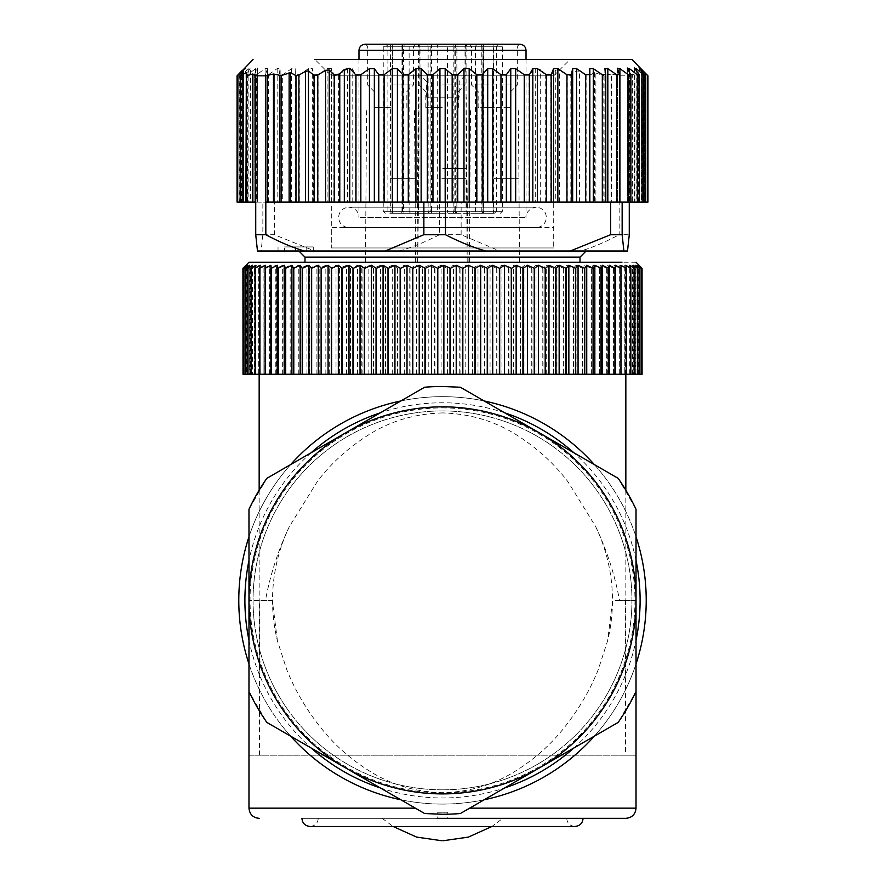 <?xml version="1.0" encoding="UTF-8"?>
<svg xmlns="http://www.w3.org/2000/svg" width="885" height="885" viewBox="0 0 885 885"><rect width="100%" height="100%" fill="white"/><g stroke="black" fill="none" stroke-linecap="round" stroke-linejoin="round"><path stroke-width="0.66" stroke-dasharray="4.42 3.32" d="M344.154 227.589L331.311 227.589L331.311 247.955L553.689 247.955L331.311 247.955L553.689 247.955L331.311 247.955L331.311 75.822L553.689 75.822L331.311 75.822L315.005 59.527L569.995 59.527L315.005 59.527L569.995 59.527L553.689 75.822L553.689 247.955L553.689 227.589L344.154 227.589L540.846 227.589M442.5 227.589L534.33 227.589L442.5 227.589M443.153 217.4L526.022 217.4L443.153 217.4M441.847 217.4L358.978 217.4L441.847 217.4M459.204 97.217L426.614 97.217L459.204 97.217L459.204 81.431L465.82 74.805L465.82 46.285L442.732 46.285L465.82 46.285L467.855 44.25L365.096 44.25M510.745 107.395L510.745 91.609L517.36 84.993L517.36 46.285L519.395 44.25L469.492 44.25L471.528 46.285L494.626 46.285L471.528 46.285L471.528 84.993L517.36 84.993L471.528 84.993L478.143 91.609L478.143 107.395L510.745 107.395L478.143 107.395M480.544 44.25A2.035 1.538 -90 0 1 482.082 46.285L496.385 46.285L498.421 44.25L395.971 44.25M389.367 44.25A2.035 1.339 90 0 1 390.705 46.285L413.472 46.285L390.739 46.285L409.124 46.285L407.742 44.25L428.152 44.25L392.332 44.25L495.036 44.25A2.035 1.361 90 0 0 493.675 46.285L475.51 46.285L475.51 211.294L474.094 213.329L492.314 213.329A2.035 1.361 90 0 0 493.675 211.294L493.675 46.285L496.385 46.285L496.385 211.294L456.859 211.294L456.859 46.285A2.035 1.449 -90 0 1 458.319 44.25M426.625 44.25A2.035 1.427 90 0 1 428.052 46.285L403.416 46.285A2.035 1.449 -90 0 0 401.967 44.25L401.978 46.285L392.343 46.285L392.332 44.25L392.486 46.285L383.249 46.285L392.343 46.285L392.365 213.329L432.223 213.329L389.931 213.329L448.883 213.329A2.035 1.449 -90 0 1 447.434 211.294L447.434 46.285A2.035 1.449 90 0 0 445.974 44.25M405.396 44.25A2.035 1.449 90 0 0 403.947 46.285L430.055 46.285A2.035 1.449 90 0 1 431.504 44.25L431.482 211.294L453.85 211.294L453.839 213.329L483.232 213.329A2.035 1.427 90 0 1 481.805 211.294L493.277 211.294L493.111 44.25L493.133 46.285L502.37 46.285L455.299 46.285A2.035 1.427 -90 0 0 453.861 44.25L453.85 46.285L455.299 46.285L455.299 211.294L481.805 211.294L481.805 46.285A2.035 1.427 -90 0 0 480.378 44.25M392.033 213.329A2.035 1.339 90 0 1 390.705 211.294L390.373 46.285M483.619 213.329L467.568 213.329L466.074 211.294L496.385 211.294L494.339 213.329L483.619 213.329A2.035 1.538 -90 0 1 482.082 211.294L482.082 46.285L466.074 46.285L466.074 211.294L437.345 211.294L437.345 46.285L466.074 46.285L464.57 44.25M438.772 44.25A2.035 1.427 90 0 0 437.345 46.285L418.406 46.285L419.888 44.25M458.375 44.25A2.035 1.427 90 0 0 456.948 46.285L482.059 46.285A2.035 1.427 90 0 1 483.487 44.25L483.498 46.285L493.133 46.285L493.133 211.294L502.37 211.294L493.277 211.294L493.255 213.329L483.232 213.329L483.265 44.25M476.915 44.25L475.51 46.285L454.813 46.285L456.848 44.25M390.373 84.993L413.472 84.993L390.373 84.993M441.914 84.993L465.012 84.993L441.914 84.993M403.626 44.25A2.035 1.516 -90 0 0 402.111 46.285L418.406 46.285L418.406 211.294L402.111 211.294A2.035 1.516 90 0 1 400.595 213.329M429.49 213.329A2.035 1.427 -90 0 1 428.052 211.294L428.052 46.285L409.124 46.285L409.124 211.294L430.187 211.294L428.141 211.294L428.141 46.285A2.035 1.449 90 0 0 426.681 44.25M494.339 213.329L492.314 213.329M467.568 213.329L448.883 213.329M416.935 213.329L418.406 211.294L437.345 211.294A2.035 1.427 90 0 1 435.918 213.329M410.507 213.329L409.124 211.294L387.895 211.294L402.111 211.294L402.111 46.285L387.895 46.285L385.86 44.25M453.839 213.329L392.365 213.329M392.475 213.329L392.486 211.294L402.509 211.294L402.498 213.329L403.947 211.294L430.055 211.294L430.055 46.285L453.85 46.285L453.85 211.294L455.299 211.294A2.035 1.427 90 0 0 456.726 213.329M452.777 213.329L455.41 213.329A2.035 1.449 -90 0 0 456.859 211.294L454.813 211.294L454.813 46.285L456.948 46.285L456.948 211.294L454.813 211.294L452.777 213.329L493.255 213.329M455.41 213.329L474.094 213.329M390.683 107.395L374.255 107.395L390.683 107.395M442.223 107.395L425.796 107.395L442.223 107.395M390.373 178.693L414.49 178.693L390.373 178.693M441.903 178.693L466.03 178.693L441.903 178.693M494.261 178.693L518.378 178.693L494.261 178.693M442.721 168.515L466.837 168.515L442.721 168.515M390.75 247.955L365.66 247.955L390.75 247.955M442.29 247.955L417.2 247.955L442.29 247.955M494.638 247.955L469.548 247.955L494.638 247.955M443.097 247.955L417.864 247.955L443.097 247.955M636.027 262.214L263.066 262.214M243.607 268.332L243.607 374.255L246.229 374.255L242.932 374.255L242.932 268.332L246.229 265.279L243.607 268.332L247.302 265.279L245.09 268.332L249.15 265.279L247.335 268.332L251.76 265.279L250.366 268.332L255.123 265.279L254.15 268.332L259.228 265.279L258.674 268.332L264.051 265.279L263.929 268.332L269.582 265.279L269.881 268.332L275.788 265.279L276.518 268.332L282.658 265.279L283.808 268.332L290.158 265.279L291.729 268.332L298.267 265.279L300.247 268.332L306.94 265.279L309.319 268.332L316.144 265.279L318.921 268.332L325.846 265.279L329.01 268.332L336.012 265.279L339.541 268.332L346.599 265.279L350.482 268.332L357.562 265.279L361.788 268.332L368.857 265.279L373.415 268.332L380.45 265.279L385.318 268.332L392.287 265.279L397.431 268.332L404.312 265.279L409.733 268.332L416.503 265.279L422.167 268.332L428.783 265.279L434.679 268.332L441.128 265.279L447.213 268.332L453.474 265.279L459.735 268.332L465.776 265.279L472.192 268.332L477.988 265.279L484.526 268.332L490.058 265.279L496.706 268.332L501.939 265.279L508.665 268.332L513.588 265.279L520.358 268.332L524.96 265.279L531.741 268.332L536 265.279L542.782 268.332L546.676 265.279L553.424 268.332L556.93 265.279L563.623 268.332L566.743 265.279L573.347 268.332L576.069 265.279L582.562 268.332L584.852 265.279L591.213 268.332L593.083 265.279L599.289 268.332L600.727 265.279L606.734 268.332L607.741 265.279L613.537 268.332L614.101 265.279L619.666 268.332L619.777 265.279L625.098 268.332L624.766 265.279L629.799 268.332L629.025 265.279L633.771 268.332L632.554 265.279L636.979 268.332L635.33 265.279L639.424 268.332L637.355 265.279L641.094 268.332L638.605 265.279L641.99 268.332L639.733 265.931M625.098 268.332L624.766 374.255L624.766 265.279M625.219 374.255L625.219 268.332M619.666 268.332L619.666 374.255L625.098 374.255M619.777 374.255L619.777 265.279M619.81 374.255L619.81 268.332M613.537 268.332L613.537 374.255L619.666 374.255M614.101 374.255L614.101 265.279M613.703 374.255L613.703 268.332M606.734 268.332L606.734 374.255L613.537 374.255M607.741 374.255L607.741 265.279M606.922 374.255L606.922 268.332M599.289 268.332L599.289 374.255L606.734 374.255M600.727 374.255L600.727 265.279M599.488 374.255L599.488 268.332M591.213 268.332L591.213 374.255L599.289 374.255M593.083 374.255L593.083 265.279M591.423 374.255L591.423 268.332M582.562 268.332L582.562 374.255L591.213 374.255M584.852 374.255L584.852 265.279M582.784 374.255L582.784 268.332M573.347 268.332L573.347 374.255L582.562 374.255M576.069 374.255L576.069 265.279M573.591 374.255L573.591 268.332M563.623 268.332L563.623 374.255L573.347 374.255M566.743 374.255L566.743 265.279M563.878 374.255L563.878 268.332M553.424 268.332L553.424 374.255L563.623 374.255M556.93 374.255L556.93 265.279M553.689 374.255L553.689 268.332M542.782 268.332L542.782 374.255L553.424 374.255M546.676 374.255L546.676 265.279M543.058 374.255L543.058 268.332M531.741 268.332L531.741 374.255L542.782 374.255M536 374.255L536 265.279M532.029 374.255L532.029 268.332M520.358 268.332L520.358 374.255L531.741 374.255M524.96 374.255L524.96 265.279M520.645 374.255L520.645 268.332M508.665 268.332L508.665 374.255L520.358 374.255M513.588 374.255L513.588 265.279M508.963 374.255L508.963 268.332M496.706 268.332L496.706 374.255L508.665 374.255M501.939 374.255L501.939 265.279M497.005 374.255L497.005 268.332M484.526 268.332L484.526 374.255L496.706 374.255M490.058 374.255L490.058 265.279M484.847 374.255L484.847 268.332M472.192 268.332L472.192 374.255L484.526 374.255M477.988 374.255L477.988 265.279M472.513 374.255L472.513 268.332M459.735 268.332L459.735 374.255L472.192 374.255M465.776 374.255L465.776 265.279M460.056 374.255L460.056 268.332M447.213 268.332L447.213 374.255L459.735 374.255M453.474 374.255L453.474 265.279M447.533 374.255L447.533 268.332M434.679 268.332L434.679 374.255L447.213 374.255M441.128 374.255L441.128 265.279M435 374.255L435 268.332M422.167 268.332L422.167 374.255L434.679 374.255M428.783 374.255L428.783 265.279M422.488 374.255L422.488 268.332M409.733 268.332L409.733 374.255L422.167 374.255M416.503 374.255L416.503 265.279M410.054 374.255L410.054 268.332M397.431 268.332L397.431 374.255L409.733 374.255M404.312 374.255L404.312 265.279M397.752 374.255L397.752 268.332M385.318 268.332L385.318 374.255L397.431 374.255M392.287 374.255L392.287 265.279M385.617 374.255L385.617 268.332M373.415 268.332L373.415 374.255L385.318 374.255M380.45 374.255L380.45 265.279M373.713 374.255L373.713 268.332M361.788 268.332L361.788 374.255L373.415 374.255M368.857 374.255L368.857 265.279M362.087 374.255L362.087 268.332M350.482 268.332L350.482 374.255L361.788 374.255M357.562 374.255L357.562 265.279M350.77 374.255L350.77 268.332M339.541 268.332L339.541 374.255L350.482 374.255M346.599 374.255L346.599 265.279M339.818 374.255L339.818 268.332M329.01 268.332L329.01 374.255L339.541 374.255M336.012 374.255L336.012 265.279M329.275 374.255L329.275 268.332M318.921 268.332L318.921 374.255L329.01 374.255M325.846 374.255L325.846 265.279M319.175 374.255L319.175 268.332M309.319 268.332L309.319 374.255L318.921 374.255M316.144 374.255L316.144 265.279M309.551 374.255L309.551 268.332M300.247 268.332L300.247 374.255L309.319 374.255M306.94 374.255L306.94 265.279M300.469 374.255L300.469 268.332M291.729 268.332L291.729 374.255L300.247 374.255M298.267 374.255L298.267 265.279M291.939 374.255L291.939 268.332M283.808 268.332L283.808 374.255L291.729 374.255M290.158 374.255L290.158 265.279M284.008 374.255L284.008 268.332M276.518 268.332L276.518 374.255L283.808 374.255M282.658 374.255L282.658 265.279M276.695 374.255L276.695 268.332M269.881 268.332L269.881 374.255L276.518 374.255M275.788 374.255L275.788 265.279M270.047 374.255L270.047 268.332M263.929 268.332L263.929 374.255L269.881 374.255M269.582 374.255L269.582 265.279M258.674 268.332L258.674 374.255L264.051 374.255L264.073 268.332M264.051 265.279L263.929 374.255M258.796 374.255L258.796 268.332M254.15 268.332L254.15 374.255L258.674 374.255M259.228 374.255L259.228 265.279M254.249 374.255L254.249 268.332M250.366 268.332L250.366 374.255L254.15 374.255M255.09 374.255L255.975 374.255L255.09 374.255L255.123 265.279M250.455 374.255L250.455 268.332M247.335 268.332L247.335 374.255L250.366 374.255M251.76 374.255L251.76 265.279M247.413 374.255L247.413 268.332M245.09 268.332L245.09 374.255L247.335 374.255M249.15 374.255L249.15 265.279M245.134 374.255L245.134 268.332M243.607 374.255L245.09 374.255M247.302 374.255L247.302 265.279M243.641 374.255L243.641 268.332M246.229 374.255L246.229 265.279M245.93 374.255L243.01 374.255L245.93 374.255L245.93 265.279M246.395 374.255L243.873 374.255L246.395 374.255L246.395 265.279M247.645 374.255L245.521 374.255L247.645 374.255L247.645 265.279M249.67 374.255L247.944 374.255L249.67 374.255L249.67 265.279M252.446 374.255L251.141 374.255L252.446 374.255L252.446 265.279M255.975 374.255L255.975 265.279M260.234 374.255L260.234 265.279M265.223 374.255L265.223 265.279M620.949 374.255L620.949 265.279M625.772 374.255L625.772 265.279M629.799 268.332L629.799 374.255L630.85 374.255L629.877 374.255L629.877 265.279M633.24 374.255L634.633 374.255L633.24 374.255L633.24 265.279M635.85 374.255L637.665 374.255L635.85 374.255L635.85 265.279M637.698 374.255L639.91 374.255L637.698 374.255L637.698 265.279M638.771 374.255L641.393 374.255L638.771 374.255L638.771 265.279M641.979 268.332L641.99 374.255L639.07 374.255L642.079 374.255M639.07 374.255L639.07 265.279M641.99 374.255L641.99 268.332M641.094 268.332L641.127 374.255L638.605 374.255L641.979 374.255M638.605 374.255L638.605 265.279M641.127 374.255L641.127 268.332M639.424 268.332L639.479 374.255L637.355 374.255L641.094 374.255M637.355 374.255L637.355 265.279M639.479 374.255L639.479 268.332M636.979 268.332L637.056 374.255L635.33 374.255L639.424 374.255M635.33 374.255L635.33 265.279M637.056 374.255L637.056 268.332M633.771 268.332L633.859 374.255L632.554 374.255L636.979 374.255M632.554 374.255L632.554 265.279M633.859 374.255L633.859 268.332M629.91 268.332L629.91 374.255L629.025 374.255L633.771 374.255M629.025 374.255L629.025 265.279M624.766 374.255L629.799 374.255M442.5 374.255L624.899 374.255L442.5 374.255M625.551 600.373L625.551 755.193L635.751 755.193L635.751 600.373L619.511 600.373C614.843 574.896 606.9 550.293 595.66 526.575L568.115 481.96C554.298 463.685 536.985 447.932 516.187 434.69C494.715 421.172 470.466 413.915 443.451 412.941L442.5 412.941M259.449 755.193L259.449 600.373L249.249 600.373L249.249 755.193L625.551 755.193M442.5 412.93C415.707 413.693 391.579 420.674 370.118 433.904C349.099 447.013 331.621 462.7 317.693 480.942L289.362 526.575C278.111 550.326 270.157 574.918 265.489 600.373L259.449 600.373M595.627 526.597A169.975 169.975 0 0 1 607.586 640.84L598.205 669.768C590.018 690.112 578.878 709.184 564.763 726.983C550.935 744.694 533.755 759.861 513.223 772.461C491.894 785.371 468.32 792.097 442.5 792.672C416.835 792.097 393.382 785.438 372.142 772.682C351.577 760.126 334.364 745.004 320.492 727.304C306.31 709.482 295.103 690.366 286.873 669.967L277.403 640.795A169.975 169.975 0 0 1 289.373 526.586M619.511 600.373L612.663 600.373L607.597 640.817M635.751 600.373L612.663 600.373M249.249 755.193L635.751 755.193M277.403 640.784L272.337 600.373L249.249 600.373M272.337 600.373L265.489 600.373M442.5 396.668A203.705 203.705 0 0 1 646.205 600.373A203.705 203.705 0 0 1 442.5 804.078A203.705 203.705 0 0 1 238.795 600.373A203.705 203.705 0 0 1 484.172 400.971A203.705 203.705 0 0 0 400.828 400.971A203.705 203.705 0 0 1 442.5 396.668M447.81 812.231L442.5 812.231L447.81 812.231L447.81 818.337L382.176 818.337L502.824 818.337L318.235 818.337L583.06 818.337L301.94 818.337L625.839 818.337M594.344 464.581A203.705 203.705 0 0 1 636.027 536.764A203.705 203.705 0 0 0 594.344 464.581M636.027 663.982A203.705 203.705 0 0 1 594.344 736.165A203.705 203.705 0 0 0 636.027 663.982M484.172 799.774A203.705 203.705 0 0 1 400.828 799.774A203.705 203.705 0 0 0 484.172 799.774M290.656 736.165A203.705 203.705 0 0 1 248.973 663.982A203.705 203.705 0 0 0 290.656 736.165M248.973 536.764A203.705 203.705 0 0 1 290.656 464.581A203.705 203.705 0 0 0 248.973 536.764M442.5 789.818A189.445 189.445 0 0 0 631.945 600.373A189.445 189.445 0 0 0 442.5 410.928A189.445 189.445 0 0 0 253.055 600.373A189.445 189.445 0 0 0 442.5 789.818A189.445 189.445 0 0 0 631.945 600.373A189.445 189.445 0 0 0 442.5 410.928A189.445 189.445 0 0 0 253.055 600.373A189.445 189.445 0 0 0 442.5 789.818M618.161 722.414L460.366 813.525L442.5 814.266L424.634 813.525L266.839 722.414L248.973 691.473L248.973 509.273L266.839 478.331L424.634 387.232L442.5 386.479L460.366 387.232L618.161 478.331L636.027 509.273L636.027 691.473L618.161 722.414M442.5 812.231L437.19 812.231L442.5 812.231M447.81 818.337L437.19 818.337L437.19 812.231M631.945 59.527L610.064 59.527M619.179 75.822L619.179 202.123L611.535 202.123L611.535 74.019L619.179 75.822L629.268 75.822L629.268 202.123L632.443 202.123L632.443 74.008L638.196 75.767L638.815 72.614L644.236 75.645L641.625 70.911L647.322 75.479L642.444 70.015L642.665 202.123L641.968 202.123L647.942 202.123M641.149 70.712L641.149 202.123L647.322 202.123L647.322 75.479L647.09 202.123L642.665 202.123M641.149 202.123L641.625 70.911L641.625 202.123M632.443 202.123L644.236 202.123L644.335 75.092L644.335 202.123L641.514 202.123M638.339 72.636L638.815 202.123M638.196 202.123L638.671 75.59M632.443 74.008L629.268 75.822M611.535 74.019L603.813 75.59L603.813 202.123L605.24 202.123L605.24 75.767M524.163 74.727L524.163 202.123L515.557 202.123L515.557 68.654L524.163 74.727L529.031 75.081L535.259 68.278L540.68 69.517L545.226 73.875L550.736 75.258L555.769 70.015L559.364 70.302L567.241 74.982L570.825 75.479L576.533 70.911L579.443 71.309L586.124 75.092L589.023 75.645L594.443 72.614L603.813 75.59M515.557 68.654L510.656 68.654L506.22 74.727L500.866 74.727L492.68 68.654L487.591 68.654L482.225 74.727L476.705 74.727L469.061 68.654L463.862 68.654L457.645 74.727L452.036 74.727L445.066 68.654L439.823 68.654L432.831 74.727L427.234 74.727L421.017 68.654L415.817 68.654L408.173 74.727L402.653 74.727L397.299 68.654L392.199 68.654L384.024 74.727L378.658 74.727L374.233 68.654L369.333 68.654L360.726 74.727L355.604 74.727L352.175 68.654L347.54 68.654L338.623 74.727L333.833 74.727L331.444 68.654L327.129 68.654L318.058 74.727L313.644 74.727L312.339 68.654L308.423 68.654L299.318 74.727L295.358 74.727L295.159 68.654L291.685 68.654L282.68 74.727L279.229 74.727L280.147 68.399L280.147 202.123L279.206 202.123L282.68 202.123L282.68 74.727M279.206 74.982L279.229 202.123L279.206 74.982M267.591 202.123L280.147 202.123L280.136 68.654L277.171 68.654L268.387 74.727L265.5 74.727L267.591 68.145L267.591 202.123L256.65 202.123L256.65 74.727L254.371 74.727L257.668 67.935L257.668 202.123L247.656 202.123L247.656 74.727L246.008 74.727L250.51 67.791L250.51 202.123L241.516 202.123L241.516 74.727L240.255 75.081L239.857 202.123L241.516 202.123M265.4 202.123L265.5 74.727L265.5 202.123M267.491 202.123L267.491 68.654L265.08 68.654L256.65 74.727M254.139 202.123L254.371 74.727L254.139 202.123L256.65 202.123M254.371 202.123L257.424 202.123L257.424 68.654L255.588 68.654L247.656 74.727M243.851 70.712L243.851 202.123L240.3 202.123L245.565 202.123L246.008 74.727L245.587 202.123L247.656 202.123M246.008 202.123L250.079 202.123L250.079 68.654L248.851 68.654L241.516 74.727M239.868 75.756L245.565 68.278L243.784 69.517L243.784 202.123L245.953 202.123L245.953 67.703L245.953 202.123M237.523 75.258L243.784 69.517M265.821 202.123L629.268 202.123M630.629 74.727L630.861 202.123L627.332 202.123L627.576 68.654M630.629 202.123L627.576 202.123M638.992 74.727L638.992 202.123L645.143 202.123L639.047 202.123L639.435 68.278M476.705 74.727L476.705 202.123L471.506 202.123L619.179 202.123L619.179 234.713L629.268 234.713M605.24 202.123L611.535 202.123M603.813 202.123L589.023 202.123L589.023 75.645M586.124 75.092L586.124 202.123L589.023 202.123M586.124 202.123L570.825 202.123L570.825 75.479M567.241 74.982L567.241 202.123L570.825 202.123M567.241 202.123L550.736 202.123L550.736 75.258M545.226 73.875L545.226 202.123L550.736 202.123M545.226 202.123L524.163 202.123M515.557 202.123L476.705 202.123M461.129 234.713L461.129 202.123L471.506 202.123L439.535 202.123L439.535 234.713L461.129 234.713L499.759 251.019L580.549 251.019C592.375 247.579 605.251 242.147 619.179 234.713M452.036 74.727L452.036 202.123L461.129 202.123M452.036 202.123L439.535 202.123M355.604 74.727L355.604 202.123L434.469 202.123L274.372 202.123L274.372 234.713L314.739 251.019L499.759 251.019M355.604 202.123L338.623 202.123L338.623 74.727M333.833 74.727L333.833 202.123L338.623 202.123M333.833 202.123L318.058 202.123L318.058 74.727M313.644 74.727L313.644 202.123L318.058 202.123M313.644 202.123L299.318 202.123L299.318 74.727M295.358 74.727L295.358 202.123L299.318 202.123M295.358 202.123L282.68 202.123M237.058 202.123L243.784 202.123M237.523 202.123L243.032 202.123L237.523 202.123L237.523 75.402M243.851 202.123L240.665 202.123L240.665 75.092M390.55 262.214L415.651 262.214L390.55 262.214M494.449 262.214L469.349 262.214L494.449 262.214M627.52 251.019L580.549 251.019M255.732 202.123L274.372 202.123M257.48 251.019L261.119 251.019L262.856 234.713L262.856 202.123M261.119 251.019L314.739 251.019M569.52 251.019L586.113 251.019M298.887 251.019L315.48 251.019M313.29 246.937L313.29 251.019L284.55 251.019L284.55 246.937L313.29 246.937L295.955 246.937L295.955 251.019L284.55 251.019M313.29 251.019L295.955 251.019M399.168 251.019C411.525 247.579 424.977 242.147 439.535 234.713M262.856 234.713L274.372 234.713M580.007 257.126L304.993 257.126M295.955 246.937L284.55 246.937M442.5 262.214L304.993 262.214L442.5 262.214M526.022 50.357L358.978 50.357M390.705 46.285L387.895 46.285L387.895 211.294L389.931 213.329M402.531 44.25L402.509 46.285L392.486 46.285L392.486 211.294L383.249 211.294L401.978 211.294L401.989 213.329M403.947 46.285L402.509 46.285L402.509 211.294L403.947 211.294L403.947 46.285M403.416 46.285L401.978 46.285L401.978 211.294L403.416 211.294L403.416 46.285M429.59 213.329A2.035 1.449 90 0 1 428.141 211.294L403.416 211.294A2.035 1.449 90 0 0 404.865 213.329M493.144 213.329L493.133 211.294L483.498 211.294L483.498 46.285L482.059 46.285L482.059 211.294L456.948 211.294L455.509 213.329M431.471 213.329L431.482 211.294L430.055 211.294A2.035 1.449 -90 0 1 428.594 213.329M483.52 213.329L483.498 211.294L482.059 211.294A2.035 1.427 -90 0 1 480.621 213.329M442.5 407.908A192.465 192.465 0 0 1 634.965 600.373A192.465 192.465 0 0 1 442.5 792.838A192.465 192.465 0 0 1 250.035 600.373A192.465 192.465 0 0 1 442.5 407.908M469.658 808.16L636.027 808.16M248.973 808.16L415.342 808.16M380.307 787.927A197.598 197.598 0 0 0 504.693 787.927M573.834 748.013A197.598 197.598 0 0 0 636.027 640.297M636.027 560.459A197.598 197.598 0 0 0 573.834 452.733M504.693 412.819A197.598 197.598 0 0 0 380.307 412.819M311.166 452.733A197.598 197.598 0 0 0 248.973 560.459M248.973 640.297A197.598 197.598 0 0 0 311.166 748.013M604.853 68.399L604.853 202.123L604.864 68.654M619.5 74.727L619.5 202.123M617.509 202.123L617.509 68.654M629.412 72.271L629.412 202.123M634.921 202.123L634.921 68.654M636.149 70.457L636.149 202.123M644.745 75.081L644.745 202.123L644.7 75.756M641.216 70.501L641.216 202.123M647.477 75.258L647.477 202.123M642.444 202.123L642.444 70.015M632.1 202.123L632.1 74.019M610.993 202.123L610.993 74.008M595.87 202.123L595.87 72.67M594.443 72.614L594.443 202.123M579.443 202.123L579.443 71.309M576.533 70.911L576.533 202.123M559.364 202.123L559.364 70.302M555.769 70.015L555.769 202.123M540.68 202.123L540.68 69.517M535.259 68.278L535.259 202.123M529.031 75.081L529.031 202.123M510.656 68.654L510.656 202.123M506.22 74.727L506.22 202.123M500.866 74.727L500.866 202.123M492.68 202.123L492.68 68.654M487.591 68.654L487.591 202.123M482.225 74.727L482.225 202.123M469.061 202.123L469.061 68.654M463.862 68.654L463.862 202.123M457.645 74.727L457.645 202.123M445.066 202.123L445.066 68.654M439.823 68.654L439.823 202.123M432.831 74.727L432.831 202.123M427.234 74.727L427.234 202.123M421.017 202.123L421.017 68.654M415.817 68.654L415.817 202.123M408.173 74.727L408.173 202.123M402.653 74.727L402.653 202.123M397.299 202.123L397.299 68.654M392.199 68.654L392.199 202.123M384.024 74.727L384.024 202.123M378.658 74.727L378.658 202.123M374.233 202.123L374.233 68.654M369.333 68.654L369.333 202.123M360.726 74.727L360.726 202.123M352.175 202.123L352.175 68.654M347.54 68.654L347.54 202.123M331.444 202.123L331.444 68.654M327.129 68.654L327.129 202.123M312.339 202.123L312.339 68.654M308.423 68.654L308.423 202.123M295.159 202.123L295.159 68.654M291.685 68.654L291.685 202.123M277.171 68.654L277.171 202.123M268.387 202.123L268.387 74.727M265.08 68.654L265.08 202.123M255.588 68.654L255.588 202.123M248.851 68.654L248.851 202.123M239.227 202.123L239.227 73.875M242.556 202.123L242.556 70.059M242.335 70.302L242.335 202.123M237.91 202.123L237.91 74.982M243.375 202.123L243.375 71.453M243.486 71.309L243.486 202.123M295.358 251.019L295.358 246.937M306.763 251.019L306.763 246.937M526.022 59.527L526.022 217.4C525.635 218.053 525.358 209.092 536.21 207.212L442.5 207.212L536.21 207.212C542.394 207.82 545.791 211.216 546.388 217.4C545.791 223.584 542.394 226.98 536.21 227.589M358.978 59.527L358.978 217.4C358.491 211.327 355.095 207.931 348.79 207.212L442.5 207.212L348.79 207.212C342.495 207.931 339.099 211.327 338.612 217.4C339.209 223.584 342.606 226.98 348.79 227.589M374.255 107.395L374.255 91.609L367.64 84.993L367.64 46.285L365.605 44.25M406.857 107.395L406.857 91.609L413.472 84.993L413.472 46.285L415.507 44.25M425.796 107.395L425.796 91.609L419.18 84.993L419.18 46.285L417.145 44.25M458.386 107.395L458.386 91.609L465.012 84.993L465.012 46.285L467.048 44.25M426.614 97.217L426.614 81.431L419.988 74.805L419.988 46.285L417.952 44.25M432.223 213.329L430.187 211.294L430.187 46.285L428.152 44.25M385.285 213.329L383.249 211.294L383.249 46.285L381.214 44.25M500.335 213.329L502.37 211.294L502.37 46.285L504.406 44.25M415.651 262.214L414.49 107.395M365.461 262.214L366.622 107.395M467.191 262.214L466.03 107.395M417.001 262.214L418.162 107.395M519.539 262.214L518.378 107.395M469.349 262.214L470.51 107.395M468.143 262.214L466.837 168.515L466.837 97.217M417.665 262.214L418.97 168.515L418.97 97.217M625.839 490.202L625.839 677.788M259.161 490.202L259.161 677.788M636.027 677.788L636.027 691.473M248.973 677.788L248.973 691.473M566.765 818.337C567.152 823.205 569.874 825.915 574.907 826.49M318.235 818.337C317.848 823.205 315.126 825.915 310.093 826.49L491.883 826.49L502.824 818.337M382.176 818.337L393.117 826.49M617.409 68.211L617.409 202.123M627.332 68.001L627.332 202.123M634.49 67.791L634.49 202.123M639.047 67.703L639.047 202.123M641.968 69.561L641.968 202.123M647.798 75.811L647.798 202.123M239.857 75.756L239.857 202.123M243.032 69.561L243.032 202.123M278.034 246.937L278.034 251.019"/><path stroke-width="1.33" d="M358.978 59.527L358.978 50.357C359.343 46.651 361.379 44.615 365.096 44.25L519.395 44.25M469.492 44.25L467.048 44.25M495.036 44.25L488.155 44.25M395.971 44.25L407.742 44.25M639.07 265.279L642.079 268.332L638.771 265.279L641.393 268.332L637.698 265.279L639.91 268.332L635.85 265.279L637.665 268.332L633.24 265.279L634.633 268.332L629.877 265.279L630.85 268.332L625.772 265.279L626.326 268.332L620.949 265.279L621.071 268.332L615.418 265.279L615.119 268.332L609.212 265.279L608.482 268.332L602.342 265.279L601.192 268.332L594.842 265.279L593.271 268.332L586.733 265.279L584.753 268.332L578.06 265.279L575.681 268.332L568.856 265.279L566.079 268.332L559.154 265.279L555.99 268.332L548.988 265.279L545.459 268.332L538.401 265.279L534.518 268.332L527.438 265.279L523.212 268.332L516.143 265.279L511.585 268.332L504.55 265.279L499.682 268.332L492.713 265.279L487.569 268.332L480.688 265.279L475.267 268.332L468.497 265.279L462.833 268.332L456.217 265.279L450.321 268.332L443.872 265.279L437.787 268.332L431.526 265.279L425.265 268.332L419.224 265.279L412.808 268.332L407.012 265.279L400.474 268.332L394.942 265.279L388.294 268.332L383.061 265.279L376.335 268.332L371.412 265.279L364.642 268.332L360.04 265.279L353.259 268.332L349 265.279L342.218 268.332L338.324 265.279L331.576 268.332L328.07 265.279L321.377 268.332L318.257 265.279L311.409 268.332L308.931 265.279L302.216 268.332L300.148 265.279L293.577 268.332L291.917 265.279L285.512 268.332L284.273 265.279L278.078 268.332L277.259 265.279L271.297 268.332L270.898 265.279L265.19 268.332L265.223 265.279L259.781 268.332L260.234 265.279L255.09 268.332L255.975 265.279L251.141 268.332L252.446 265.279L247.944 268.332L249.67 265.279L245.521 268.332L247.645 265.279L243.873 268.332L246.395 265.279L243.01 268.332L248.973 262.214L621.934 262.214M245.93 265.279L242.921 268.332L243.01 374.255L243.01 268.332M243.021 268.332L243.01 374.255M243.906 268.332L243.906 374.255L243.021 374.255M243.873 374.255L243.873 268.332M245.576 268.332L245.576 374.255L243.906 374.255M245.521 374.255L245.521 268.332M248.021 268.332L248.021 374.255L245.576 374.255M247.944 374.255L247.944 268.332M251.229 268.332L251.229 374.255L248.021 374.255M251.141 374.255L251.141 268.332M255.201 268.332L255.201 374.255L251.229 374.255M255.09 374.255L255.09 268.332M259.902 268.332L259.902 374.255L255.201 374.255M259.781 374.255L259.781 268.332M265.334 268.332L265.334 374.255L259.902 374.255M265.19 374.255L265.19 268.332M271.463 268.332L271.463 374.255L265.334 374.255M270.898 374.255L270.898 265.279M271.297 374.255L271.297 268.332M278.266 268.332L278.266 374.255L271.463 374.255M277.259 374.255L277.259 265.279M278.078 374.255L278.078 268.332M285.711 268.332L285.711 374.255L278.266 374.255M284.273 374.255L284.273 265.279M285.512 374.255L285.512 268.332M293.787 268.332L293.787 374.255L285.711 374.255M291.917 374.255L291.917 265.279M293.577 374.255L293.577 268.332M302.438 268.332L302.438 374.255L293.787 374.255M300.148 374.255L300.148 265.279M302.216 374.255L302.216 268.332M311.653 268.332L311.653 374.255L302.438 374.255M308.931 374.255L308.931 265.279M311.409 374.255L311.409 268.332M321.377 268.332L321.377 374.255L311.653 374.255M318.257 374.255L318.257 265.279M321.122 374.255L321.122 268.332M331.576 268.332L331.576 374.255L321.377 374.255M328.07 374.255L328.07 265.279M331.311 374.255L331.311 268.332M342.218 268.332L342.218 374.255L331.576 374.255M338.324 374.255L338.324 265.279M341.942 374.255L341.942 268.332M353.259 268.332L353.259 374.255L342.218 374.255M349 374.255L349 265.279M352.971 374.255L352.971 268.332M364.642 268.332L364.642 374.255L353.259 374.255M360.04 374.255L360.04 265.279M364.354 374.255L364.354 268.332M376.335 268.332L376.335 374.255L364.642 374.255M371.412 374.255L371.412 265.279M376.036 374.255L376.036 268.332M388.294 268.332L388.294 374.255L376.335 374.255M383.061 374.255L383.061 265.279M387.995 374.255L387.995 268.332M400.474 268.332L400.474 374.255L388.294 374.255M394.942 374.255L394.942 265.279M400.153 374.255L400.153 268.332M412.808 268.332L412.808 374.255L400.474 374.255M407.012 374.255L407.012 265.279M412.487 374.255L412.487 268.332M425.265 268.332L425.265 374.255L412.808 374.255M419.224 374.255L419.224 265.279M424.944 374.255L424.944 268.332M437.787 268.332L437.787 374.255L425.265 374.255M431.526 374.255L431.526 265.279M437.467 374.255L437.467 268.332M450.321 268.332L450.321 374.255L437.787 374.255M443.872 374.255L443.872 265.279M450 374.255L450 268.332M462.833 268.332L462.833 374.255L450.321 374.255M456.217 374.255L456.217 265.279M462.512 374.255L462.512 268.332M475.267 268.332L475.267 374.255L462.833 374.255M468.497 374.255L468.497 265.279M474.946 374.255L474.946 268.332M487.569 268.332L487.569 374.255L475.267 374.255M480.688 374.255L480.688 265.279M487.248 374.255L487.248 268.332M499.682 268.332L499.682 374.255L487.569 374.255M492.713 374.255L492.713 265.279M499.383 374.255L499.383 268.332M511.585 268.332L511.585 374.255L499.682 374.255M504.55 374.255L504.55 265.279M511.287 374.255L511.287 268.332M523.212 268.332L523.212 374.255L511.585 374.255M516.143 374.255L516.143 265.279M522.913 374.255L522.913 268.332M534.518 268.332L534.518 374.255L523.212 374.255M527.438 374.255L527.438 265.279M534.23 374.255L534.23 268.332M545.459 268.332L545.459 374.255L534.518 374.255M538.401 374.255L538.401 265.279M545.182 374.255L545.182 268.332M555.99 268.332L555.99 374.255L545.459 374.255M548.988 374.255L548.988 265.279M555.725 374.255L555.725 268.332M566.079 268.332L566.079 374.255L555.99 374.255M559.154 374.255L559.154 265.279M565.825 374.255L565.825 268.332M575.681 268.332L575.681 374.255L566.079 374.255M568.856 374.255L568.856 265.279M575.449 374.255L575.449 268.332M584.753 268.332L584.753 374.255L575.681 374.255M578.06 374.255L578.06 265.279M584.531 374.255L584.531 268.332M593.271 268.332L593.271 374.255L584.753 374.255M586.733 374.255L586.733 265.279M593.061 374.255L593.061 268.332M601.192 268.332L601.192 374.255L593.271 374.255M594.842 374.255L594.842 265.279M600.992 374.255L600.992 268.332M608.482 268.332L608.482 374.255L601.192 374.255M602.342 374.255L602.342 265.279M608.305 374.255L608.305 268.332M615.119 268.332L615.119 374.255L608.482 374.255M609.212 374.255L609.212 265.279M614.953 374.255L614.953 268.332M621.071 268.332L621.071 374.255L615.119 374.255M615.418 374.255L615.418 265.279M620.927 374.255L620.927 268.332M626.326 268.332L626.326 374.255L621.071 374.255M626.204 374.255L626.204 268.332M630.85 268.332L630.85 374.255L626.326 374.255M630.751 374.255L630.751 268.332M634.633 268.332L634.633 374.255L630.85 374.255M634.545 374.255L634.545 268.332M637.665 268.332L637.665 374.255L634.633 374.255M637.587 374.255L637.587 268.332M639.91 268.332L639.91 374.255L637.665 374.255M639.866 374.255L639.866 268.332M641.393 268.332L641.393 374.255L639.91 374.255M641.359 374.255L641.359 268.332M642.067 374.255L642.067 268.332L642.079 374.255L641.393 374.255M636.027 691.473L636.027 600.373A193.527 193.527 0 0 0 345.736 432.776A193.527 193.527 0 0 0 442.5 793.9A193.527 193.527 0 0 0 539.264 767.97L460.366 813.525A213.893 213.893 0 0 1 442.5 814.266L424.634 813.525L266.839 722.414A213.893 213.893 0 0 1 248.973 691.473L248.973 509.273A213.893 213.893 0 0 1 266.839 478.331L424.634 387.232A213.893 213.893 0 0 1 442.5 386.479L460.366 387.232L618.161 478.331A213.893 213.893 0 0 1 636.027 509.273L636.027 600.373A193.527 193.527 0 0 1 539.264 767.97L618.161 722.414A213.893 213.893 0 0 0 636.027 691.473L636.027 808.16C635.419 814.344 632.023 817.74 625.839 818.337L437.19 818.337M484.172 400.971A203.705 203.705 0 0 1 594.344 464.581A203.705 203.705 0 0 0 484.172 400.971M636.027 536.764A203.705 203.705 0 0 1 636.027 663.982A203.705 203.705 0 0 0 636.027 536.764M594.344 736.165A203.705 203.705 0 0 1 484.172 799.774A203.705 203.705 0 0 0 594.344 736.165M400.828 799.774A203.705 203.705 0 0 1 290.656 736.165A203.705 203.705 0 0 0 400.828 799.774M248.973 663.982A203.705 203.705 0 0 1 248.973 536.764A203.705 203.705 0 0 0 248.973 663.982M290.656 464.581A203.705 203.705 0 0 1 400.828 400.971A203.705 203.705 0 0 0 290.656 464.581M315.005 59.527L631.945 59.527L647.942 75.822L647.942 202.123L643.483 202.123L643.483 74.727L645.132 75.756M610.064 59.527L569.995 59.527M265.821 75.822L265.821 202.123L273.465 202.123L273.465 74.019L265.821 75.822L255.732 75.822L252.557 74.008L246.804 75.767L246.185 72.614L240.764 75.645L243.375 70.911L237.678 75.479L253.055 59.527M273.465 74.019L281.187 75.59L281.187 202.123L279.76 202.123L279.76 75.767M360.837 74.727L360.837 202.123L369.443 202.123L369.443 68.654L360.837 74.727L355.969 75.081L349.741 68.278L344.32 69.517L339.774 73.875L334.264 75.258L329.231 70.015L325.636 70.302L317.759 74.982L314.175 75.479L308.467 70.911L305.557 71.309L298.876 75.092L295.977 75.645L290.557 72.614L281.187 75.59M369.443 68.654L374.344 68.654L378.78 74.727L384.134 74.727L392.32 68.654L397.409 68.654L402.775 74.727L408.295 74.727L415.939 68.654L421.138 68.654L427.355 74.727L432.964 74.727L439.933 68.654L445.177 68.654L452.169 74.727L457.766 74.727L463.983 68.654L469.183 68.654L476.827 74.727L482.347 74.727L487.701 68.654L492.801 68.654L500.976 74.727L506.342 74.727L510.767 68.654L515.667 68.654L524.274 74.727L529.396 74.727L532.825 68.654L537.46 68.654L546.377 74.727L551.167 74.727L553.556 68.654L557.871 68.654L566.942 74.727L571.356 74.727L572.661 68.654L576.577 68.654L585.682 74.727L589.642 74.727L589.841 68.654L593.315 68.654L602.32 74.727L605.771 74.727L604.853 68.399M630.861 75.557L630.861 202.123L605.794 202.123L605.771 74.727M604.864 68.654L607.829 68.654L616.613 74.727L619.5 74.727L617.409 68.211M617.509 68.654L619.92 68.654L628.35 74.727L630.629 74.727L627.332 68.001M630.861 75.49L630.629 74.727M627.576 68.654L629.412 68.654L637.344 74.727L638.992 74.727L634.49 67.791M630.861 202.123L639.413 202.123L638.992 74.727M634.921 68.654L636.149 68.654L643.483 74.727M647.477 75.258L639.435 68.278L644.745 75.081M639.047 67.703L639.435 68.278M242.335 70.302L237.058 75.822L237.058 202.123L246.329 202.123L246.329 75.679M237.678 202.123L237.91 74.982M240.764 202.123L240.665 75.092M246.661 72.67L246.185 202.123M246.804 202.123L246.329 75.59L246.329 202.123L252.557 202.123L252.557 74.008M265.821 234.713L255.732 234.713L257.48 251.019L304.451 251.019C292.625 247.579 279.748 242.147 265.821 234.713L265.821 202.123M279.76 202.123L273.465 202.123M281.187 202.123L295.977 202.123L295.977 75.645M298.876 75.092L298.876 202.123L295.977 202.123M298.876 202.123L314.175 202.123L314.175 75.479M317.759 74.982L317.759 202.123L314.175 202.123M317.759 202.123L334.264 202.123L334.264 75.258M339.774 73.875L339.774 202.123L334.264 202.123M339.774 202.123L360.837 202.123M369.443 202.123L423.871 202.123L423.871 234.713L385.24 251.019L304.451 251.019M551.167 74.727L551.167 202.123L445.465 202.123L445.465 234.713L423.871 234.713M551.167 202.123L566.942 202.123L566.942 74.727M571.356 74.727L571.356 202.123L566.942 202.123M571.356 202.123L585.682 202.123L585.682 74.727M589.642 74.727L589.642 202.123L585.682 202.123M589.642 202.123L602.32 202.123L602.32 74.727M605.771 75.236L605.771 202.123L602.32 202.123M639.413 202.123L643.483 202.123M629.268 202.123L629.268 234.713L627.52 251.019L623.881 251.019L622.144 234.713L622.144 202.123M255.732 75.822L255.732 202.123L252.557 202.123M255.732 202.123L255.732 234.713M423.871 202.123L445.465 202.123M623.881 251.019L385.24 251.019M485.832 251.019C473.475 247.579 460.023 242.147 445.465 234.713M610.628 202.123L610.628 234.713L570.261 251.019M622.144 234.713L610.628 234.713M298.887 251.019L304.993 257.126L580.007 257.126L586.113 251.019M358.978 50.357L526.022 50.357C525.657 46.651 523.621 44.615 519.904 44.25M636.027 808.16L469.658 808.16M415.342 808.16L248.973 808.16C249.581 814.344 252.977 817.74 259.161 818.337M504.693 787.927A197.598 197.598 0 0 0 573.834 748.013M636.027 640.297A197.598 197.598 0 0 0 636.027 560.459M573.834 452.733A197.598 197.598 0 0 0 504.693 412.819M380.307 412.819A197.598 197.598 0 0 0 311.166 452.733M248.973 560.459A197.598 197.598 0 0 0 248.973 640.297M311.166 748.013A197.598 197.598 0 0 0 380.307 787.927M274.007 202.123L274.007 74.008M289.13 202.123L289.13 72.67M290.557 72.614L290.557 202.123M305.557 202.123L305.557 71.309M308.467 70.911L308.467 202.123M325.636 202.123L325.636 70.302M329.231 70.015L329.231 202.123M344.32 202.123L344.32 69.517M349.741 68.278L349.741 202.123M355.969 75.081L355.969 202.123M374.344 68.654L374.344 202.123M378.78 74.727L378.78 202.123M384.134 74.727L384.134 202.123M392.32 202.123L392.32 68.654M397.409 68.654L397.409 202.123M402.775 74.727L402.775 202.123M408.295 74.727L408.295 202.123M415.939 202.123L415.939 68.654M421.138 68.654L421.138 202.123M427.355 74.727L427.355 202.123M432.964 74.727L432.964 202.123M439.933 202.123L439.933 68.654M445.177 68.654L445.177 202.123M452.169 74.727L452.169 202.123M457.766 74.727L457.766 202.123M463.983 202.123L463.983 68.654M469.183 68.654L469.183 202.123M476.827 74.727L476.827 202.123M482.347 74.727L482.347 202.123M487.701 202.123L487.701 68.654M492.801 68.654L492.801 202.123M500.976 74.727L500.976 202.123M506.342 74.727L506.342 202.123M510.767 202.123L510.767 68.654M515.667 68.654L515.667 202.123M524.274 74.727L524.274 202.123M529.396 74.727L529.396 202.123M532.825 202.123L532.825 68.654M537.46 68.654L537.46 202.123M546.377 202.123L546.377 74.727M553.556 202.123L553.556 68.654M557.871 68.654L557.871 202.123M572.661 202.123L572.661 68.654M576.577 68.654L576.577 202.123M589.841 202.123L589.841 68.654M593.315 68.654L593.315 202.123M607.829 68.654L607.829 202.123M616.613 202.123L616.613 74.727M619.92 68.654L619.92 202.123M628.35 202.123L628.35 74.727M629.412 68.654L629.412 72.271M637.344 202.123L637.344 74.727M636.149 68.654L636.149 70.457M641.216 69.517L641.216 70.501M645.773 202.123L645.773 73.875M252.9 202.123L252.9 74.019M526.022 59.527L526.022 50.357M636.027 262.214L639.778 265.976M625.839 374.255L625.839 490.202M259.161 374.255L259.161 490.202M248.973 691.473L248.973 808.16M301.94 818.337C302.338 823.205 305.048 825.915 310.093 826.49L574.907 826.49L491.883 826.49L468.386 837.099L443.053 840.75M583.06 818.337C582.662 823.205 579.952 825.915 574.907 826.49M393.117 826.49L416.614 837.099L441.947 840.75M619.6 75.369L619.6 202.123M645.143 75.756L645.143 202.123M237.202 75.811L237.202 202.123M240.3 75.756L240.3 202.123M304.993 257.126L304.993 262.214M580.007 257.126L580.007 262.214"/></g></svg>

